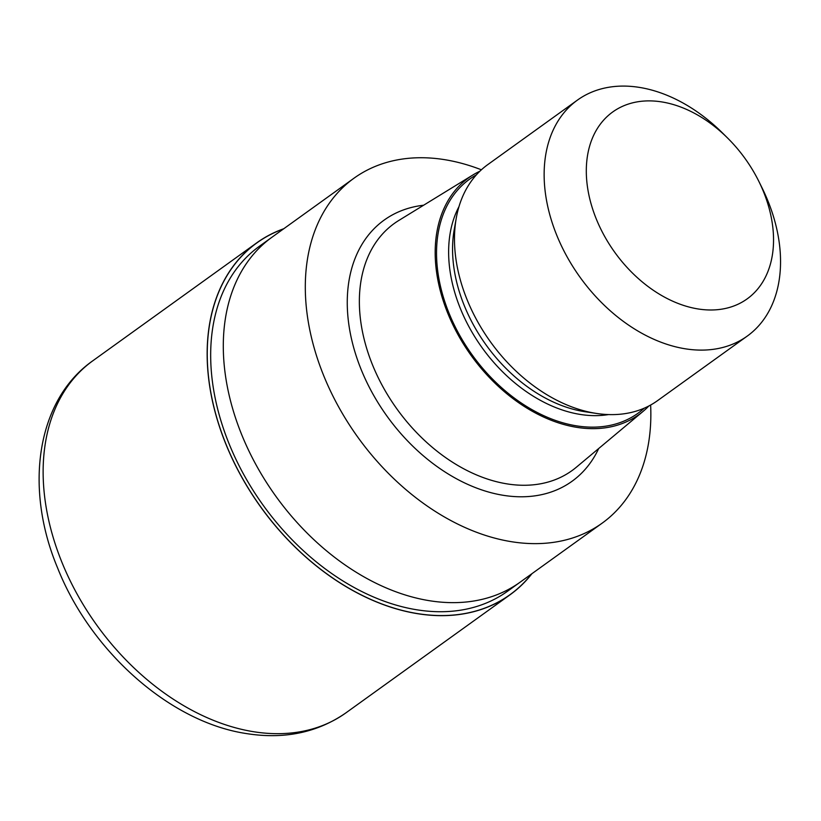 <?xml version="1.0" encoding="UTF-8"?>
<svg xmlns="http://www.w3.org/2000/svg" width="821" height="821" viewBox="0 0 821 821"><rect width="100%" height="100%" fill="white"/><g stroke="black" fill="none" stroke-linecap="round" stroke-linejoin="round"><path stroke-width="1.23" d="M531.639 573.9A216.703 151.074 -125.7 0 1 417.078 613.523A216.703 151.074 -125.7 0 1 220.972 430.861A216.703 151.074 -125.7 0 1 283.45 228.967A216.703 151.074 -125.7 0 0 220.972 430.861A216.703 151.074 -125.7 0 0 417.078 613.523A216.703 151.074 -125.7 0 0 531.639 573.9M429.044 600.644A212.475 148.129 -125.7 0 0 520.155 582.161A212.475 148.129 -125.7 0 1 429.044 600.644A212.475 148.129 -125.7 0 1 244.145 440.508A212.475 148.129 -125.7 0 1 271.967 237.228L353.974 178.219A212.475 148.129 -125.7 0 1 445.085 159.736A212.475 148.129 -125.7 0 1 481.393 169.803M519.765 582.438L507.532 591.243A212.475 148.129 -125.7 0 1 416.421 609.726A212.475 148.129 -125.7 0 1 231.522 449.59A212.475 148.129 -125.7 0 1 259.344 246.31L271.577 237.505M648.847 405.985A145.84 101.671 -125.7 0 1 643.038 411.413L576.28 467.282A152.203 106.104 -125.7 0 1 572.011 470.597A152.203 106.104 -125.7 0 1 506.742 483.836A152.203 106.104 -125.7 0 1 374.294 369.132A152.203 106.104 -125.7 0 1 394.224 223.517A152.203 106.104 -125.7 0 1 398.729 220.51L472.906 174.965A145.84 101.671 -125.7 0 1 479.916 171.189M643.038 411.413A145.84 101.671 -125.7 0 1 576.404 427.279A145.84 101.671 -125.7 0 1 448.092 314.033A145.84 101.671 -125.7 0 1 472.906 174.965M758.973 181.636L762.134 188.04A145.368 101.342 -125.7 0 1 747.243 336.097L657.6 400.607A145.368 101.342 -125.7 0 1 596.764 413.486L585.188 411.752A135.506 94.466 -125.7 0 1 583.782 411.537A135.506 94.466 -125.7 0 1 454.208 229.716L456.25 218.191A145.368 101.342 -125.7 0 1 487.787 164.6L577.44 100.1A145.368 101.342 -125.7 0 1 639.775 87.457A145.368 101.342 -125.7 0 1 722.552 133.033L727.622 138.061A115.135 80.273 -125.7 0 1 758.973 181.636A115.135 80.273 -125.7 0 1 697.809 308.912A115.135 80.273 -125.7 0 1 588.021 190.421A115.135 80.273 -125.7 0 1 662.065 101.968A115.135 80.273 -125.7 0 1 727.622 138.061M596.764 413.486A145.368 101.342 -125.7 0 1 595.256 413.25A145.368 101.342 -125.7 0 1 456.25 218.191M747.243 336.097A145.368 101.342 -125.7 0 1 684.909 348.74A145.368 101.342 -125.7 0 1 558.403 239.178A145.368 101.342 -125.7 0 1 577.44 100.1M650.632 405.02A212.475 148.129 -125.7 0 1 602.162 523.151A212.475 148.129 -125.7 0 1 511.052 541.634A212.475 148.129 -125.7 0 1 326.153 381.498A212.475 148.129 -125.7 0 1 353.974 178.219M531.946 573.674A216.806 151.146 -125.7 0 1 510.067 594.763A216.806 151.146 -125.7 0 1 417.099 613.615A216.806 151.146 -125.7 0 1 228.423 450.216A216.806 151.146 -125.7 0 1 256.819 242.79A216.806 151.146 -125.7 0 1 283.758 228.741M598.694 448.533A160.875 112.159 -125.7 0 1 503.037 495.268A160.875 112.159 -125.7 0 1 353.502 346.944A160.875 112.159 -125.7 0 1 423.626 205.229M644.249 408.17A144.178 100.511 -125.7 0 1 576.147 425.791A144.178 100.511 -125.7 0 1 448.523 311.929A144.178 100.511 -125.7 0 1 476.375 174.863M608.597 414.564A135.506 94.466 -125.7 0 1 579.852 414.369A135.506 94.466 -125.7 0 1 471.952 332.074A135.506 94.466 -125.7 0 1 458.98 206.625M253.084 731.634A216.806 151.156 -125.7 0 1 64.407 568.235A216.806 151.156 -125.7 0 1 92.794 360.799L92.794 360.799C36.473 400.258 24.035 487.879 57.562 567.855C90.515 651.299 169.875 722.08 246.218 733.543C284.148 739.588 317.429 732.671 346.052 712.772L346.052 712.772A216.806 151.156 -125.7 0 1 253.084 731.634M520.155 582.161L602.162 523.151M510.067 594.763L346.052 712.772M256.819 242.79L92.794 360.799"/></g></svg>
